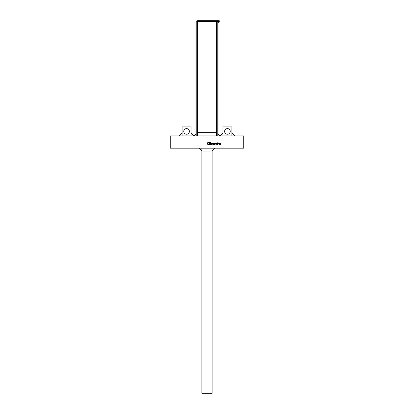<?xml version="1.0" encoding="UTF-8"?>
<svg xmlns="http://www.w3.org/2000/svg" width="414" height="414" viewBox="0 0 414 414"><rect width="100%" height="100%" fill="white"/><g stroke="black" fill="none" stroke-linecap="round" stroke-linejoin="round"><path stroke-width="0.62" d="M219.767 135.911L218.033 134.177M193.954 135.911L191.066 133.023M231.923 133.023L234.81 135.911M199.005 148.171L201.892 151.058L212.108 151.058L214.995 148.171M220.046 135.911L222.934 133.023M179.19 135.911L182.077 133.023M194.233 135.911L195.967 134.177M218.033 22.672L219.187 21.518M217.215 21.518L217.215 135.911L218.033 135.911L218.033 21.518L197.602 21.518L219.254 21.518L219.254 20.7L197.602 20.7A1.635 1.635 0 0 0 195.967 22.335L195.967 135.911L196.785 135.911L196.785 22.335L197.602 22.335L197.602 21.518A0.818 0.818 0 0 0 196.785 22.335M220.962 143.26L220.419 143.43L220.419 144.517L220.165 142.985L220.978 142.996L220.419 143.43M220.419 143.213L220.978 142.996M210.416 143.518L209.479 143.518L209.479 144.274L210.488 144.517L209.21 144.517L209.21 142.473L210.488 142.473L209.479 142.716L209.479 143.275L210.416 143.518M213.505 144.201L214.141 144.129L214.4 142.985L214.4 144.517L213.334 144.424L213.453 142.985L213.743 144.315L213.453 143.86M213.334 144.424L213.194 143.979L213.676 144.558L214.141 144.351L213.676 144.558M208.32 144.553L207.662 144.284L208.956 144.377L207.662 144.284L207.404 143.498L207.657 142.721L208.325 142.437L208.956 142.939L207.869 142.882L207.875 144.113L208.956 144.056L208.956 144.377L208.164 144.543M207.869 142.882L207.875 144.113L208.718 144.217M208.93 142.939L208.32 142.67M208.682 142.494L208.325 142.437L208.682 142.494M207.404 143.565L207.657 142.721L208.325 142.437M207.574 144.17L207.414 143.306M207.875 144.113L208.32 144.32M218.023 144.507L217.133 144.517L217.133 142.385L217.391 143.146L217.857 142.944L218.385 144.005M218.39 143.456L217.78 144.558L217.391 144.445M217.391 143.146L217.857 142.944L217.391 143.146M217.391 144.243L218.152 143.746L217.795 143.187L217.391 143.363L217.391 144.243L218.152 143.746L217.795 143.187M212.837 143.399L212.843 144.517L212.294 143.187L211.901 143.373L211.642 144.517L211.642 142.985L212.527 142.965M212.537 143.301L212.584 143.642L212.294 143.187L211.901 143.373M211.901 143.156L212.366 142.944L211.901 143.156L212.366 142.944L211.901 143.156L212.366 142.944L212.843 143.523M218.737 143.213L219.731 143.115L219.901 143.777L218.84 143.777L219.875 144.424L219.353 144.553L218.576 143.761L218.68 143.301M219.875 144.424L219.084 144.522M219.353 144.553L218.576 143.761L219.285 142.944L219.901 143.637L219.285 142.944L219.731 143.115M219.663 144.258L219.348 144.326L219.663 144.258M219.073 144.263L218.84 143.777M218.965 143.275L218.84 143.58L219.648 143.58L219.27 143.156L218.84 143.58M219.56 143.275L219.648 143.58M215.032 144.517L214.773 142.985L216.641 143.073L216.77 144.517L216.253 143.187L215.896 143.379L215.901 144.517L215.601 143.296L215.032 143.373L215.032 144.517M215.383 143.187L215.032 143.373L215.383 143.187L215.642 143.632L215.601 143.296M216.47 143.296L216.512 143.632L216.253 143.187L215.901 143.508M216.253 143.187L215.896 143.379L216.253 143.187M215.032 143.156L216.32 142.944L216.77 143.508M215.451 142.944L216.641 143.073M215.849 143.208L216.32 142.944M243.768 148.171L170.232 148.171L170.232 135.911L243.768 135.911L243.768 148.171M224.611 131.419A2.82 2.82 0 0 1 228.838 128.977A2.82 2.82 0 0 1 228.838 133.857A2.82 2.82 0 0 1 224.611 131.419M231.923 135.911L231.923 126.922L222.934 126.922L222.934 135.911M183.754 131.419A2.82 2.82 0 0 1 187.982 128.977A2.82 2.82 0 0 1 187.982 133.857A2.82 2.82 0 0 1 183.754 131.419M191.066 135.911L191.066 126.922L182.077 126.922L182.077 135.911M212.108 151.058L212.108 393.3L201.892 393.3L201.892 148.171M197.809 135.911L197.809 132.646L216.191 132.646L216.191 135.911M216.398 21.518L216.398 135.911M197.602 22.335L197.602 135.911"/></g></svg>
